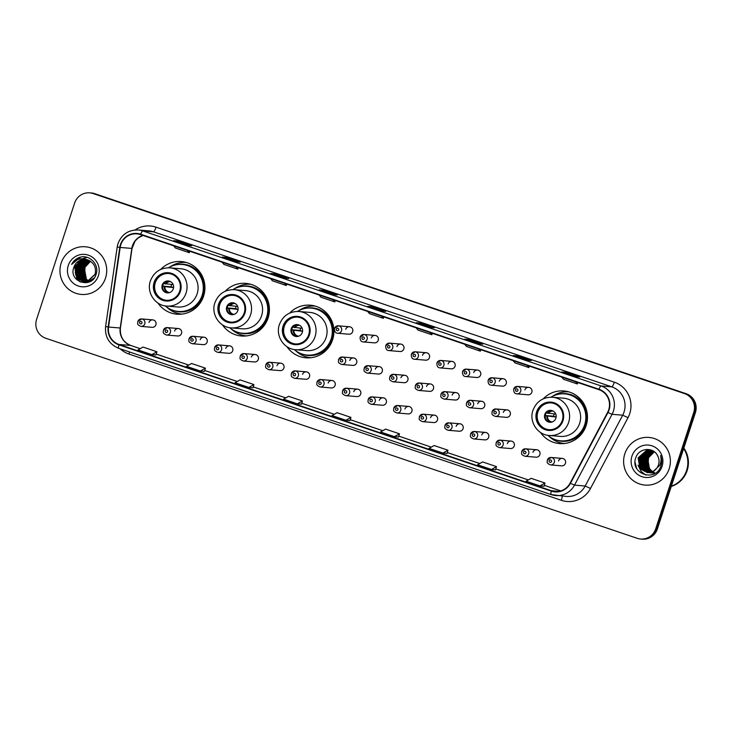 <?xml version="1.0" encoding="UTF-8"?>
<svg xmlns="http://www.w3.org/2000/svg" width="732" height="732" viewBox="0 0 732 732"><rect width="100%" height="100%" fill="white"/><g stroke="black" fill="none" stroke-linecap="round" stroke-linejoin="round"><path stroke-width="1.1" d="M540.445 432.392A26.407 25.821 -85.2 0 0 559.458 443.583A26.407 25.821 -85.2 0 0 586.149 425.548A26.407 25.821 -85.2 0 0 563.869 390.961A26.407 25.821 -85.2 0 0 543.263 398.821M561.618 443.08A26.407 25.821 -85.2 0 0 563.439 443.601M286.889 346.629A26.407 25.821 -85.2 0 0 305.903 357.811A26.407 25.821 -85.2 0 0 332.593 339.785A26.407 25.821 -85.2 0 0 310.313 305.189A26.407 25.821 -85.2 0 0 289.707 313.049M308.062 357.308A26.407 25.821 -85.2 0 0 309.883 357.829M222.391 324.816A26.407 25.821 -85.2 0 0 241.404 335.997A26.407 25.821 -85.2 0 0 268.095 317.972A26.407 25.821 -85.2 0 0 245.815 283.375A26.407 25.821 -85.2 0 0 225.209 291.235M243.564 335.494A26.407 25.821 -85.2 0 0 245.385 336.015M157.892 302.993A26.407 25.821 -85.2 0 0 176.906 314.184A26.407 25.821 -85.2 0 0 203.597 296.149A26.407 25.821 -85.2 0 0 181.316 261.553A26.407 25.821 -85.2 0 0 160.711 269.422M179.065 313.68A26.407 25.821 -85.2 0 0 180.886 314.202M163.446 330.15A3.733 3.651 94.8 0 1 167.225 327.597A3.733 3.651 94.8 0 1 170.382 332.493A3.733 3.651 94.8 0 1 166.603 335.046L177.739 335.979A3.733 3.651 -85.2 0 0 181.518 333.426A3.733 3.651 -85.2 0 0 178.361 328.531A3.733 3.651 -85.2 0 0 174.582 331.084M189.048 338.806A3.733 3.651 94.8 0 1 192.818 336.262A3.733 3.651 94.8 0 1 195.975 341.158A3.733 3.651 94.8 0 1 192.196 343.711L203.331 344.644A3.733 3.651 -85.2 0 0 207.11 342.091A3.733 3.651 -85.2 0 0 203.954 337.196A3.733 3.651 -85.2 0 0 200.175 339.74M214.641 347.471A3.733 3.651 94.8 0 1 218.42 344.918A3.733 3.651 94.8 0 1 221.567 349.814A3.733 3.651 94.8 0 1 217.797 352.367L228.924 353.3A3.733 3.651 -85.2 0 0 232.703 350.747A3.733 3.651 -85.2 0 0 229.555 345.852A3.733 3.651 -85.2 0 0 225.776 348.405M240.233 356.127A3.733 3.651 94.8 0 1 244.012 353.574A3.733 3.651 94.8 0 1 247.169 358.47A3.733 3.651 94.8 0 1 243.39 361.022L254.526 361.956A3.733 3.651 -85.2 0 0 258.305 359.403A3.733 3.651 -85.2 0 0 255.148 354.508A3.733 3.651 -85.2 0 0 251.369 357.06M265.835 364.783A3.733 3.651 94.8 0 1 269.605 362.23A3.733 3.651 94.8 0 1 272.762 367.125A3.733 3.651 94.8 0 1 268.983 369.678L280.118 370.612A3.733 3.651 -85.2 0 0 283.897 368.059A3.733 3.651 -85.2 0 0 280.74 363.163A3.733 3.651 -85.2 0 0 276.971 365.716M291.428 373.439A3.733 3.651 94.8 0 1 295.206 370.895A3.733 3.651 94.8 0 1 298.354 375.791A3.733 3.651 94.8 0 1 294.584 378.334L305.72 379.268A3.733 3.651 -85.2 0 0 309.49 376.724A3.733 3.651 -85.2 0 0 306.342 371.829A3.733 3.651 -85.2 0 0 302.563 374.372M317.02 382.104A3.733 3.651 94.8 0 1 320.799 379.551A3.733 3.651 94.8 0 1 323.956 384.446A3.733 3.651 94.8 0 1 320.177 386.999L331.312 387.933A3.733 3.651 -85.2 0 0 335.091 385.38A3.733 3.651 -85.2 0 0 331.935 380.484A3.733 3.651 -85.2 0 0 328.156 383.037M342.622 390.76A3.733 3.651 94.8 0 1 346.401 388.207A3.733 3.651 94.8 0 1 349.548 393.102A3.733 3.651 94.8 0 1 345.769 395.655L356.905 396.588A3.733 3.651 -85.2 0 0 360.684 394.036A3.733 3.651 -85.2 0 0 357.527 389.14A3.733 3.651 -85.2 0 0 353.757 391.693M368.214 399.416A3.733 3.651 94.8 0 1 371.993 396.863A3.733 3.651 94.8 0 1 375.15 401.758A3.733 3.651 94.8 0 1 371.371 404.311L382.507 405.244A3.733 3.651 -85.2 0 0 386.276 402.692A3.733 3.651 -85.2 0 0 383.129 397.796A3.733 3.651 -85.2 0 0 379.35 400.349M393.807 408.072A3.733 3.651 94.8 0 1 397.586 405.519A3.733 3.651 94.8 0 1 400.743 410.423A3.733 3.651 94.8 0 1 396.964 412.967L408.099 413.9A3.733 3.651 -85.2 0 0 411.878 411.357A3.733 3.651 -85.2 0 0 408.721 406.452A3.733 3.651 -85.2 0 0 404.942 409.005M419.409 416.737A3.733 3.651 94.8 0 1 423.188 414.184A3.733 3.651 94.8 0 1 426.335 419.079A3.733 3.651 94.8 0 1 422.556 421.632L433.692 422.565A3.733 3.651 -85.2 0 0 437.471 420.012A3.733 3.651 -85.2 0 0 434.323 415.117A3.733 3.651 -85.2 0 0 430.544 417.67M445.001 425.393A3.733 3.651 94.8 0 1 448.78 422.84A3.733 3.651 94.8 0 1 451.937 427.735A3.733 3.651 94.8 0 1 448.158 430.288L459.293 431.221A3.733 3.651 -85.2 0 0 463.072 428.668A3.733 3.651 -85.2 0 0 459.916 423.773A3.733 3.651 -85.2 0 0 456.137 426.326M470.603 434.049A3.733 3.651 94.8 0 1 474.373 431.496A3.733 3.651 94.8 0 1 477.529 436.391A3.733 3.651 94.8 0 1 473.75 438.944L484.886 439.877A3.733 3.651 -85.2 0 0 488.665 437.324A3.733 3.651 -85.2 0 0 485.508 432.429A3.733 3.651 -85.2 0 0 481.738 434.982M496.195 442.704A3.733 3.651 94.8 0 1 499.974 440.152A3.733 3.651 94.8 0 1 503.122 445.047A3.733 3.651 94.8 0 1 499.352 447.6L510.478 448.533A3.733 3.651 -85.2 0 0 514.257 445.98A3.733 3.651 -85.2 0 0 511.11 441.085A3.733 3.651 -85.2 0 0 507.331 443.638M521.788 451.36A3.733 3.651 94.8 0 1 525.567 448.817A3.733 3.651 94.8 0 1 528.724 453.712A3.733 3.651 94.8 0 1 524.945 456.256L536.08 457.189A3.733 3.651 -85.2 0 0 539.859 454.645A3.733 3.651 -85.2 0 0 536.702 449.75A3.733 3.651 -85.2 0 0 532.923 452.294M547.39 460.025A3.733 3.651 94.8 0 1 551.169 457.473A3.733 3.651 94.8 0 1 554.316 462.368A3.733 3.651 94.8 0 1 550.537 464.921L561.673 465.854A3.733 3.651 -85.2 0 0 565.452 463.301A3.733 3.651 -85.2 0 0 562.295 458.406A3.733 3.651 -85.2 0 0 558.525 460.959M137.854 321.494A3.733 3.651 94.8 0 1 141.633 318.942A3.733 3.651 94.8 0 1 144.78 323.837A3.733 3.651 94.8 0 1 141.001 326.39L152.137 327.323A3.733 3.651 -85.2 0 0 155.916 324.77A3.733 3.651 -85.2 0 0 152.768 319.875A3.733 3.651 -85.2 0 0 148.989 322.428M338.605 359.568A3.733 3.651 94.8 0 1 342.384 357.015A3.733 3.651 94.8 0 1 345.531 361.91A3.733 3.651 94.8 0 1 341.752 364.463L352.888 365.396A3.733 3.651 -85.2 0 0 356.667 362.843A3.733 3.651 -85.2 0 0 353.51 357.948A3.733 3.651 -85.2 0 0 349.74 360.501M364.197 368.223A3.733 3.651 94.8 0 1 367.976 365.671A3.733 3.651 94.8 0 1 371.124 370.566A3.733 3.651 94.8 0 1 367.354 373.119L378.49 374.052A3.733 3.651 -85.2 0 0 382.26 371.499A3.733 3.651 -85.2 0 0 379.112 366.604A3.733 3.651 -85.2 0 0 375.333 369.157M389.79 376.879A3.733 3.651 94.8 0 1 393.569 374.327A3.733 3.651 94.8 0 1 396.726 379.222A3.733 3.651 94.8 0 1 392.947 381.775L404.082 382.708A3.733 3.651 -85.2 0 0 407.861 380.155A3.733 3.651 -85.2 0 0 404.705 375.26A3.733 3.651 -85.2 0 0 400.926 377.813M415.392 385.535A3.733 3.651 94.8 0 1 419.171 382.992A3.733 3.651 94.8 0 1 422.318 387.887A3.733 3.651 94.8 0 1 418.539 390.43L429.675 391.364A3.733 3.651 -85.2 0 0 433.454 388.82A3.733 3.651 -85.2 0 0 430.306 383.925A3.733 3.651 -85.2 0 0 426.527 386.469M440.984 394.2A3.733 3.651 94.8 0 1 444.763 391.647A3.733 3.651 94.8 0 1 447.92 396.543A3.733 3.651 94.8 0 1 444.141 399.096L455.277 400.029A3.733 3.651 -85.2 0 0 459.046 397.476A3.733 3.651 -85.2 0 0 455.899 392.581A3.733 3.651 -85.2 0 0 452.12 395.134M466.586 402.856A3.733 3.651 94.8 0 1 470.356 400.303A3.733 3.651 94.8 0 1 473.513 405.199A3.733 3.651 94.8 0 1 469.734 407.751L480.869 408.685A3.733 3.651 -85.2 0 0 484.648 406.132A3.733 3.651 -85.2 0 0 481.491 401.237A3.733 3.651 -85.2 0 0 477.712 403.79M492.178 411.512A3.733 3.651 94.8 0 1 495.957 408.959A3.733 3.651 94.8 0 1 499.105 413.855A3.733 3.651 94.8 0 1 495.326 416.407L506.462 417.341A3.733 3.651 -85.2 0 0 510.241 414.788A3.733 3.651 -85.2 0 0 507.093 409.893A3.733 3.651 -85.2 0 0 503.314 412.445M334.588 328.375A3.733 3.651 94.8 0 1 338.358 325.822A3.733 3.651 94.8 0 1 341.515 330.718A3.733 3.651 94.8 0 1 337.736 333.27L348.871 334.204A3.733 3.651 -85.2 0 0 352.65 331.651A3.733 3.651 -85.2 0 0 349.493 326.756A3.733 3.651 -85.2 0 0 345.724 329.308M360.181 337.031A3.733 3.651 94.8 0 1 363.96 334.478A3.733 3.651 94.8 0 1 367.107 339.373A3.733 3.651 94.8 0 1 363.337 341.926L374.473 342.86A3.733 3.651 -85.2 0 0 378.243 340.307A3.733 3.651 -85.2 0 0 375.095 335.412A3.733 3.651 -85.2 0 0 371.316 337.964M385.773 345.687A3.733 3.651 94.8 0 1 389.552 343.134A3.733 3.651 94.8 0 1 392.709 348.029A3.733 3.651 94.8 0 1 388.93 350.582L400.065 351.516A3.733 3.651 -85.2 0 0 403.844 348.963A3.733 3.651 -85.2 0 0 400.688 344.067A3.733 3.651 -85.2 0 0 396.909 346.62M411.375 354.343A3.733 3.651 94.8 0 1 415.154 351.799A3.733 3.651 94.8 0 1 418.301 356.694A3.733 3.651 94.8 0 1 414.522 359.238L425.658 360.171A3.733 3.651 -85.2 0 0 429.437 357.628A3.733 3.651 -85.2 0 0 426.28 352.733A3.733 3.651 -85.2 0 0 422.51 355.276M436.967 363.008A3.733 3.651 94.8 0 1 440.746 360.455A3.733 3.651 94.8 0 1 443.894 365.35A3.733 3.651 94.8 0 1 440.124 367.903L451.26 368.837A3.733 3.651 -85.2 0 0 455.03 366.284A3.733 3.651 -85.2 0 0 451.882 361.388A3.733 3.651 -85.2 0 0 448.103 363.941M462.56 371.664A3.733 3.651 94.8 0 1 466.339 369.111A3.733 3.651 94.8 0 1 469.496 374.006A3.733 3.651 94.8 0 1 465.717 376.559L476.852 377.492A3.733 3.651 -85.2 0 0 480.631 374.94A3.733 3.651 -85.2 0 0 477.474 370.044A3.733 3.651 -85.2 0 0 473.696 372.597M488.162 380.32A3.733 3.651 94.8 0 1 491.941 377.767A3.733 3.651 94.8 0 1 495.088 382.662A3.733 3.651 94.8 0 1 491.309 385.215L502.445 386.148A3.733 3.651 -85.2 0 0 506.224 383.595A3.733 3.651 -85.2 0 0 503.076 378.7A3.733 3.651 -85.2 0 0 499.297 381.253M513.754 388.976A3.733 3.651 94.8 0 1 517.533 386.423A3.733 3.651 94.8 0 1 520.69 391.327A3.733 3.651 94.8 0 1 516.911 393.871L528.047 394.804A3.733 3.651 -85.2 0 0 531.825 392.26A3.733 3.651 -85.2 0 0 528.669 387.356A3.733 3.651 -85.2 0 0 524.89 389.909M185.251 262.202A26.407 25.821 -85.2 0 0 183.366 262.413M249.749 284.016A26.407 25.821 -85.2 0 0 247.864 284.226M314.248 305.83A26.407 25.821 -85.2 0 0 312.363 306.049M567.803 391.602A26.407 25.821 -85.2 0 0 565.918 391.812M640.601 539.017L642.266 539.155A14.942 14.613 -85.2 0 0 657.373 528.952L695.4 412.601A14.942 14.613 -85.2 0 0 686.177 393.725L94.794 193.687A14.942 14.613 -85.2 0 0 91.399 192.983L90.567 192.909A14.942 14.613 -85.2 0 1 93.961 193.614A14.942 14.613 -85.2 0 0 90.567 192.909L89.734 192.845A14.942 14.613 -85.2 0 0 74.627 203.048L36.6 319.399A14.942 14.613 -85.2 0 0 45.823 338.276L637.206 538.313A14.942 14.613 -85.2 0 0 655.707 528.815L693.735 412.464A14.942 14.613 -85.2 0 0 684.512 393.587L93.129 193.55A14.942 14.613 -85.2 0 0 89.734 192.845M684.512 393.587L93.961 193.614L685.344 393.66A14.942 14.613 -85.2 0 1 694.567 412.537A14.942 14.613 -85.2 0 0 685.344 393.66L686.177 393.725M655.707 528.815L656.54 528.879L694.567 412.537L656.54 528.879A14.942 14.613 -85.2 0 1 641.433 539.091A14.942 14.613 -85.2 0 0 656.54 528.879L657.373 528.952M61.159 263.099A23.909 23.378 -85.2 0 0 81.334 294.429A23.909 23.378 -85.2 0 0 105.509 278.096A23.909 23.378 -85.2 0 0 85.333 246.766A23.909 23.378 -85.2 0 0 61.159 263.099A23.909 23.378 -85.2 0 0 81.334 294.429A23.909 23.378 -85.2 0 0 105.509 278.096A23.909 23.378 -85.2 0 0 85.333 246.766A23.909 23.378 -85.2 0 0 61.159 263.099M624.826 453.758A23.909 23.378 -85.2 0 0 645.002 485.087A23.909 23.378 -85.2 0 0 669.176 468.764A23.909 23.378 -85.2 0 0 649 437.434A23.909 23.378 -85.2 0 0 624.826 453.758A23.909 23.378 -85.2 0 0 645.002 485.087A23.909 23.378 -85.2 0 0 669.176 468.764A23.909 23.378 -85.2 0 0 649 437.434A23.909 23.378 -85.2 0 0 624.826 453.758M120.817 244.753A15.939 15.592 94.8 0 1 140.544 234.615L598.868 389.644A15.939 15.592 94.8 0 1 607.624 412.336L570.091 483.157A15.939 15.592 94.8 0 1 551.443 490.733L119.023 344.47A15.939 15.592 94.8 0 1 108.556 327.039L120.176 247.453A15.939 15.592 94.8 0 1 120.817 244.753M120.441 244.625A16.342 15.976 -85.2 0 0 119.792 247.398L108.171 326.975A16.342 15.976 -85.2 0 0 118.904 344.845L551.324 491.117A16.342 15.976 -85.2 0 0 570.438 483.34L607.963 412.528A16.342 15.976 -85.2 0 0 598.996 389.268L140.672 234.24A16.342 15.976 -85.2 0 0 120.441 244.625M575.663 376.641L579.826 376.989L565.964 372.304L561.801 371.957L575.663 376.641L561.837 371.966A3.989 0.814 108.7 0 0 561.801 371.957M565.653 373.256L565.964 372.304M527.15 360.236L531.313 360.583L517.451 355.898L513.288 355.542L527.15 360.236M517.14 356.841L517.451 355.898M478.637 343.82L482.8 344.177L468.938 339.483L464.774 339.136L478.637 343.82L464.811 339.145A3.989 0.814 108.7 0 0 464.774 339.136M468.626 340.435L468.938 339.483M430.123 327.414L434.286 327.762L420.424 323.077L416.261 322.73L430.123 327.414L416.307 322.739A3.989 0.814 108.7 0 0 416.261 322.73M420.113 324.02L420.424 323.077M187.566 245.366L191.729 245.714L177.867 241.029L173.704 240.682L187.566 245.366L173.74 240.691A3.989 0.814 108.7 0 0 173.74 240.691A3.989 0.814 108.7 0 0 173.704 240.682M177.556 241.972L177.867 241.029M236.079 261.772L240.233 262.129L226.38 257.435L222.217 257.088L236.079 261.772M226.069 258.387L226.38 257.435M284.583 278.187L288.747 278.535L274.884 273.85L270.73 273.493A3.989 0.814 108.7 0 0 270.73 273.493L284.583 278.187M270.803 273.521A3.989 0.814 108.7 0 0 270.767 273.503L284.611 278.187M274.582 274.793L274.884 273.85M333.097 294.593L337.26 294.941L323.398 290.256L319.234 289.909L333.097 294.593L319.28 289.918A3.989 0.814 108.7 0 0 319.234 289.909M323.087 291.208L323.398 290.256M381.61 311.008L385.773 311.356L371.911 306.662L367.748 306.315L381.61 311.008M371.6 307.614L371.911 306.662M447.966 450.207L447.087 453.428L442.924 453.081L447.966 450.207L434.113 445.523L429.062 448.387L442.924 453.081M491.437 469.487L496.479 466.623L482.617 461.929L477.575 464.802L491.437 469.487L495.564 469.825M539.951 485.892L544.068 486.24L544.992 483.029L531.13 478.344L526.088 481.208L539.951 485.892L544.992 483.029M297.393 403.844L301.511 404.192L302.435 400.98L288.573 396.296L283.531 399.16L297.393 403.844L302.435 400.98M248.88 387.438L252.998 387.786L253.922 384.575L240.059 379.881L235.018 382.754L248.88 387.438L253.922 384.575M200.367 371.033L204.484 371.371L205.408 368.159L191.546 363.475L186.504 366.339L200.367 371.033L205.408 368.159M151.853 354.617L155.971 354.965L156.895 351.753L143.033 347.06L137.991 349.933L151.853 354.617L156.895 351.753M394.411 436.665L398.537 437.013L399.462 433.802L385.599 429.108L380.558 431.981L394.411 436.665L399.462 433.802M345.897 420.26L350.948 417.386L337.086 412.702L332.044 415.566L345.897 420.26L350.024 420.598M367.62 311.42L369.468 313.635L383.321 318.329L383.843 316.91M381.482 316.114L383.321 318.329M319.106 295.014L320.955 297.229L334.808 301.913L335.329 300.504M332.969 299.699L334.808 301.913M270.593 278.608L272.441 280.823L286.303 285.507L286.816 284.089M284.455 283.293L286.303 285.507M222.08 262.193L223.928 264.408L237.79 269.102L238.303 267.683M235.942 266.887L237.79 269.102M173.566 245.787L175.415 248.002L189.277 252.686L189.798 251.277M187.429 250.472L189.277 252.686M416.133 327.835L417.972 330.05L431.834 334.734L432.356 333.325M429.986 332.52L431.834 334.734M464.646 344.241L466.485 346.456L480.348 351.15L480.869 349.731M478.499 348.935L480.348 351.15M513.15 360.656L514.999 362.871L528.861 367.555L529.382 366.137M527.013 365.341L528.861 367.555M561.664 377.062L563.512 379.277L577.374 383.961L577.896 382.552M575.526 381.747L577.374 383.961M350.948 417.386L350.024 420.607M496.479 466.623L495.555 469.834M88.691 281.234L86.102 279.011L84.079 268.003L90.375 261.196M88.828 281.18L86.358 279.038L84.336 268.022L90.494 261.278M88.151 281.436L85.058 278.929L83.036 267.912L89.871 260.894M88.288 281.381L85.324 278.947L83.302 267.939L89.999 260.967M87.611 281.6L84.015 278.837L81.993 267.83L89.377 260.619M87.749 281.555L84.281 278.865L82.259 267.848L89.496 260.683M87.081 281.728L82.981 278.755L80.959 267.738L88.865 260.382M87.209 281.701L83.238 278.773L81.215 267.766L88.993 260.436M86.55 281.838L81.938 278.663L79.916 267.656L88.362 260.171M86.678 281.811L82.194 278.691L80.172 267.674L88.49 260.217M86.01 281.912L80.895 278.581L78.873 267.564L87.849 259.988M86.147 281.893L81.16 278.599L79.138 267.592L87.977 260.034M85.488 281.966L79.852 278.489L77.83 267.482L86.257 259.997L87.346 259.833M87.3 282.232L86.779 282.177M85.617 281.948L80.117 278.517L78.095 267.5L86.513 260.025L87.474 259.869M89.405 281.847L85.607 282.085M85.479 282.067L79.074 278.425L77.052 267.418L85.479 259.933L86.962 259.732M84.958 281.985L78.818 278.407L76.796 267.39L85.214 259.915L86.834 259.704M86.257 282.149L85.736 282.085M94.181 277.995L88.05 281.838L84.958 282.04L78.031 278.343L76.009 267.326L84.436 259.851L86.449 259.622M84.436 281.976L77.775 278.316L75.753 267.308L84.171 259.823L86.321 259.595M91.82 280.402L88.307 281.857L84.692 282.003M87.867 259.997A11.264 11.007 -85.2 0 0 73.932 267.153C67.957 281.756 91.756 289.451 95.956 274.683C100.028 264.728 89.139 253.702 79.294 257.49C75.854 258.789 73.291 261.104 71.608 264.435C75.982 258.899 81.398 257.426 87.867 259.997C94.089 262.779 96.496 267.528 95.078 274.244L87.007 281.747L83.915 281.948L76.732 278.233L74.71 267.217L83.137 259.741L85.809 259.512M95.343 274.262L87.264 281.774L83.915 281.948M84.043 281.957L76.997 278.252L74.975 267.244L83.393 259.759L85.937 259.531M73.932 267.153L82.35 259.677L85.424 259.476M83.457 271.59L83.96 267.729M68.268 265.506A16.241 15.884 -85.2 0 0 78.297 286.02A16.241 15.884 -85.2 0 0 98.399 275.699A16.241 15.884 -85.2 0 0 88.38 255.175A16.241 15.884 -85.2 0 0 68.268 265.506M71.608 264.435L80.547 257.152M80.374 282.076L77.802 279.313M77.382 278.682L75.634 274.418M76.366 265.844L78.873 261.827M79.422 261.242L80.584 260.199M82.936 258.671L86.962 257.325M80.136 281.976L77.464 279.011M77.016 278.27L75.195 272.249M75.552 267.949L78.434 262.175M79.029 261.498L80.3 260.317M82.798 258.661L86.888 257.307M154.772 282.653A13.45 13.149 -85.2 0 0 166.127 300.276A13.45 13.149 -85.2 0 0 179.724 291.089A13.45 13.149 -85.2 0 0 168.378 273.466A13.45 13.149 -85.2 0 0 154.772 282.653M168.635 273.493A13.45 13.149 -85.2 0 0 155.294 282.698A13.45 13.149 -85.2 0 0 166.384 300.294M165.249 305.894A23.561 23.04 -85.2 0 0 178.288 311.448L178.809 311.493A23.561 23.04 -85.2 0 0 202.636 295.399A23.561 23.04 -85.2 0 0 182.744 264.527L182.231 264.481A23.561 23.04 -85.2 0 0 168.442 267.784M178.288 311.448A23.561 23.04 -85.2 0 0 202.114 295.353A23.561 23.04 -85.2 0 0 182.231 264.481M197.109 293.898A19.178 18.758 -85.2 0 0 180.923 268.772L169.897 267.848A19.178 18.758 94.8 0 1 186.084 292.974A19.178 18.758 94.8 0 1 166.686 306.077L177.72 307.001A19.178 18.758 -85.2 0 0 197.109 293.898M162.23 285.041A5.975 5.847 -85.2 0 0 167.271 292.873A5.975 5.847 -85.2 0 0 173.319 288.792A5.975 5.847 -85.2 0 0 168.269 280.96A5.975 5.847 -85.2 0 0 162.23 285.041M168.635 281.006A5.975 5.847 -85.2 0 0 162.952 285.105A5.975 5.847 -85.2 0 0 167.637 292.892M181.929 314.101A25.904 25.327 94.8 0 1 166.649 307.028M170.016 266.896A25.904 25.327 94.8 0 1 186.257 262.468M173.457 288.28A5.481 5.362 94.8 0 1 173.603 286.523M171.718 284.547A7.97 7.796 -85.2 0 0 171.078 286.807L173.447 287.603L162.449 286.322M163.373 283.485L173.2 284.666M162.724 286.102L171.078 286.807M219.271 304.466A13.45 13.149 -85.2 0 0 230.626 322.098A13.45 13.149 -85.2 0 0 244.223 312.912A13.45 13.149 -85.2 0 0 232.877 295.289A13.45 13.149 -85.2 0 0 219.271 304.466M233.133 295.307A13.45 13.149 -85.2 0 0 219.792 304.512A13.45 13.149 -85.2 0 0 230.882 322.117M229.747 327.716A23.561 23.04 -85.2 0 0 242.786 333.261L243.308 333.307A23.561 23.04 -85.2 0 0 267.134 317.212A23.561 23.04 -85.2 0 0 247.242 286.34L246.721 286.294A23.561 23.04 -85.2 0 0 232.941 289.598M242.786 333.261A23.561 23.04 -85.2 0 0 266.613 317.176A23.561 23.04 -85.2 0 0 246.721 286.294M261.608 315.721A19.178 18.758 -85.2 0 0 245.421 290.586L234.396 289.662A19.178 18.758 94.8 0 1 250.573 314.797A19.178 18.758 94.8 0 1 231.184 327.89L242.219 328.814A19.178 18.758 -85.2 0 0 261.608 315.721M226.728 306.854A5.975 5.847 -85.2 0 0 231.77 314.687A5.975 5.847 -85.2 0 0 237.818 310.606A5.975 5.847 -85.2 0 0 232.767 302.774A5.975 5.847 -85.2 0 0 226.728 306.854M233.133 302.819A5.975 5.847 -85.2 0 0 227.451 306.918A5.975 5.847 -85.2 0 0 232.136 314.714M246.428 335.915A25.904 25.327 94.8 0 1 231.147 328.842M234.515 288.719A25.904 25.327 94.8 0 1 250.756 284.291M237.955 310.094A5.481 5.362 94.8 0 1 238.101 308.337M236.216 306.36A7.97 7.796 -85.2 0 0 235.576 308.62L237.946 309.426L226.947 308.135M227.872 305.299L237.699 306.488M227.213 307.925L235.576 308.62M283.769 326.289A13.45 13.149 -85.2 0 0 295.124 343.912A13.45 13.149 -85.2 0 0 308.721 334.725A13.45 13.149 -85.2 0 0 297.366 317.102A13.45 13.149 -85.2 0 0 283.769 326.289M297.631 317.13A13.45 13.149 -85.2 0 0 284.291 326.335A13.45 13.149 -85.2 0 0 295.38 343.93M294.246 349.53A23.561 23.04 -85.2 0 0 307.284 355.075L307.806 355.121A23.561 23.04 -85.2 0 0 331.633 339.035A23.561 23.04 -85.2 0 0 311.74 308.163L311.219 308.117A23.561 23.04 -85.2 0 0 297.439 311.42M307.284 355.075A23.561 23.04 -85.2 0 0 331.111 338.989A23.561 23.04 -85.2 0 0 311.219 308.117M326.106 337.534A19.178 18.758 -85.2 0 0 309.92 312.408L298.894 311.484A19.178 18.758 94.8 0 1 315.071 336.61A19.178 18.758 94.8 0 1 295.682 349.704L306.717 350.628A19.178 18.758 -85.2 0 0 326.106 337.534M291.226 328.677A5.975 5.847 -85.2 0 0 296.268 336.51A5.975 5.847 -85.2 0 0 302.307 332.429A5.975 5.847 -85.2 0 0 297.265 324.596A5.975 5.847 -85.2 0 0 291.226 328.677M297.631 324.633A5.975 5.847 -85.2 0 0 291.949 328.732A5.975 5.847 -85.2 0 0 296.634 336.528M310.926 357.738A25.904 25.327 94.8 0 1 295.646 350.665M299.013 310.533A25.904 25.327 94.8 0 1 315.245 306.104M302.453 331.916A5.481 5.362 94.8 0 1 302.6 330.15M300.715 328.183A7.97 7.796 -85.2 0 0 300.074 330.434L302.444 331.239L291.446 329.958M292.37 327.113L302.197 328.302M291.711 329.739L300.074 330.434M537.325 412.052A13.45 13.149 -85.2 0 0 548.68 429.675A13.45 13.149 -85.2 0 0 562.277 420.497A13.45 13.149 -85.2 0 0 550.931 402.875A13.45 13.149 -85.2 0 0 537.325 412.052M551.187 402.893A13.45 13.149 -85.2 0 0 537.846 412.098A13.45 13.149 -85.2 0 0 548.936 429.693M547.801 435.293A23.561 23.04 -85.2 0 0 560.84 440.847L561.362 440.893A23.561 23.04 -85.2 0 0 585.188 424.798A23.561 23.04 -85.2 0 0 565.296 393.926L564.784 393.88A23.561 23.04 -85.2 0 0 550.995 397.183M560.84 440.847A23.561 23.04 -85.2 0 0 584.667 424.752A23.561 23.04 -85.2 0 0 564.784 393.88M579.662 423.306A19.178 18.758 -85.2 0 0 563.475 398.171L552.45 397.247A19.178 18.758 94.8 0 1 568.636 422.382A19.178 18.758 94.8 0 1 549.238 435.476L560.273 436.4A19.178 18.758 -85.2 0 0 579.662 423.306M544.782 414.44A5.975 5.847 -85.2 0 0 549.823 422.273A5.975 5.847 -85.2 0 0 555.872 418.192A5.975 5.847 -85.2 0 0 550.821 410.359A5.975 5.847 -85.2 0 0 544.782 414.44M551.187 410.405A5.975 5.847 -85.2 0 0 545.505 414.504A5.975 5.847 -85.2 0 0 550.189 422.291M564.482 443.5A25.904 25.327 94.8 0 1 549.201 436.428M552.568 396.296A25.904 25.327 94.8 0 1 568.81 391.867M556.009 417.679A5.481 5.362 94.8 0 1 556.155 415.922M554.27 413.946A7.97 7.796 -85.2 0 0 553.63 416.206L556 417.011L545.001 415.721M545.926 412.885L555.753 414.074M545.276 415.502L553.63 416.206M671.345 486.185A24.906 24.357 -85.2 0 0 686.598 470.456A24.906 24.357 -85.2 0 0 683.642 448.57M671.336 486.24A24.906 24.357 -85.2 0 0 686.698 470.466A24.906 24.357 -85.2 0 0 683.679 448.478M671.262 486.46A24.906 24.357 -85.2 0 0 687.165 470.502A24.906 24.357 -85.2 0 0 683.816 448.039M651.947 471.884L649.339 469.642L647.363 458.635L654.143 451.644M652.121 471.811L649.668 469.669L647.692 458.662L654.28 451.754M654.5 473.174L654.005 473.082M653.85 473.055L653.356 472.936M653.191 472.89L652.706 472.735M652.551 472.68L652.066 472.497M651.901 472.424L651.425 472.204M651.26 472.122L648.012 469.532L646.036 458.525L653.603 451.278M651.434 472.067L648.342 469.56L646.365 458.552L653.74 451.36M653.841 473.137L653.347 473.082M653.182 473.064L652.688 472.973M652.523 472.945L652.038 472.826M651.873 472.781L651.389 472.625M651.224 472.57L650.739 472.387M650.583 472.314L646.695 469.422L644.718 458.415L653.036 450.967M654.005 473.147L653.511 473.092M653.347 473.064L652.853 472.973M652.688 472.936L652.203 472.808M652.038 472.762L651.553 472.598M651.398 472.543L650.913 472.341M650.748 472.277L647.024 469.45L645.048 458.442L653.2 451.04M652.514 473.028L651.535 472.854M651.855 472.945L651.37 472.863M651.206 472.826L650.711 472.716M650.547 472.671L650.062 472.515M649.906 472.46L645.368 469.313L643.391 458.305L652.386 450.729M652.679 473.037L652.185 472.973M651.37 472.817L650.885 472.698M650.721 472.643L650.236 472.488M650.071 472.433L645.697 469.34L643.721 458.333L652.551 450.784M651.196 472.918L650.702 472.863M650.538 472.835L650.043 472.753M649.879 472.716L649.394 472.598M649.229 472.561L644.05 469.203L642.074 458.195L650.538 450.72L651.736 450.537M651.361 472.927L650.867 472.863M650.702 472.845L650.208 472.744M650.043 472.707L649.558 472.588M649.394 472.533L644.38 469.23L642.403 458.223L650.876 450.747L651.901 450.583M648.561 472.607L642.723 469.084L640.747 458.076L649.22 450.61L651.087 450.381M648.726 472.598L643.062 469.111L641.086 458.104L649.549 450.638L651.251 450.418M647.893 472.616L641.406 468.974L639.429 457.967L647.902 450.491L650.428 450.272M648.058 472.616L641.735 469.002L639.759 457.994L648.232 450.528L650.592 450.29M653.795 470.923A11.264 11.007 -85.2 0 0 657.519 455.588C653.255 446.529 638.963 448.011 635.943 457.335C629.227 473.43 655.094 482.69 660.657 466.687L660.941 465.9C662.048 462.377 661.92 458.909 660.548 455.505C661.435 458.955 661.152 462.24 659.688 465.378L653.795 470.923L650.309 472.378L647.234 472.579L640.088 468.864L638.112 457.857L646.576 450.381L649.769 450.189L653.292 451.077M654.801 470.475L650.638 472.405L647.234 472.579M647.399 472.598L640.418 468.892L638.441 457.884L646.905 450.409L649.934 450.207M652.331 471.344A11.264 11.007 -85.2 0 0 652.642 471.573L652.331 471.344C648.113 468.096 646.612 463.813 647.847 458.488M652.807 471.683A11.264 11.007 -85.2 0 0 653.283 471.984M653.447 472.076A11.264 11.007 -85.2 0 0 653.923 472.341M654.088 472.424A11.264 11.007 -85.2 0 0 654.573 472.643M631.936 456.164A16.241 15.884 -85.2 0 0 641.955 476.688A16.241 15.884 -85.2 0 0 662.067 466.357A16.241 15.884 -85.2 0 0 652.038 445.843A16.241 15.884 -85.2 0 0 631.936 456.164M636.648 468.48L635.037 462.258M645.862 475.059L641.131 471.445L638.011 465.131M644.05 456.777L646.548 452.651M643.199 458.927L646.072 453.007M94.794 193.687L93.129 193.55M695.4 412.601L693.735 412.464M142.941 235.43A15.939 15.592 -85.2 0 0 131.833 248.432L120.213 328.009A15.939 15.592 -85.2 0 0 130.68 345.44L140.215 348.67L130.772 345.458A8.967 1.83 -71.3 0 1 130.854 345.504M135.027 229.976A24.906 24.357 94.8 0 1 156.026 227.167L614.349 382.195A4.978 1.016 -71.3 0 1 611.76 386.844L153.436 231.806A19.929 19.48 -85.2 0 0 148.916 230.873L138.266 229.976A19.929 19.48 94.8 0 1 142.786 230.919A4.978 1.016 108.7 0 0 140.672 234.24M614.349 382.195A24.906 24.357 94.8 0 1 629.721 413.662A24.906 24.357 94.8 0 1 628.029 417.652L590.495 488.464A24.906 24.357 94.8 0 1 561.362 500.313L128.942 354.041A24.906 24.357 94.8 0 1 120.213 348.825M624.057 412.006A19.929 19.48 -85.2 0 0 611.76 386.844L601.109 385.947A19.929 19.48 94.8 0 1 612.053 414.303L574.519 485.124A19.929 19.48 94.8 0 1 551.205 494.603A4.978 1.016 108.7 0 1 551.159 494.594L566.385 496.433A19.929 19.48 -85.2 0 0 585.17 486.021L622.703 415.2A19.929 19.48 -85.2 0 0 624.057 412.006M138.266 229.976C128.439 229.793 121.686 234.332 117.998 243.6L117.212 246.958L119.792 247.398M551.114 494.567L118.785 348.331A4.978 1.016 -71.3 0 1 118.74 348.322A4.978 1.016 -71.3 0 1 118.904 344.845M551.324 491.117A4.978 1.016 108.7 0 0 551.159 494.594L118.74 348.322C109.178 344.296 104.795 337.031 105.591 326.545L108.171 326.975M570.438 483.34L574.519 485.124L585.17 486.021L590.495 488.464M607.963 412.528L612.053 414.303L622.703 415.2L628.029 417.652M598.996 389.268A4.978 1.016 -71.3 0 1 601.109 385.947L142.786 230.919L153.436 231.806A4.978 1.016 -71.3 0 0 156.026 227.167M129.509 351.964A4.978 1.016 -71.3 0 1 128.942 354.041M562.167 496.086A4.978 1.016 -71.3 0 1 561.362 500.313M551.443 490.733L558.745 491.346M120.176 247.453L132.035 248.432L120.414 328.018L108.556 327.039M119.023 344.47L130.68 345.44A8.967 1.83 -71.3 0 1 130.772 345.458C123.287 342.356 119.828 336.546 120.414 328.018M156.227 354.087L188.728 365.076L156.227 354.078M237.25 381.482L204.74 370.483L237.241 381.491M253.254 386.908L285.755 397.897L253.254 386.889M301.767 403.314L334.259 414.303M382.79 430.709L350.28 419.711L382.772 430.718M398.784 436.135L431.285 447.124L398.794 436.126M447.298 452.541L479.799 463.539M528.321 479.936L495.811 468.938L528.312 479.945M544.324 485.362L560.703 490.898L544.324 485.353M84.866 266.732A16.241 15.884 -85.2 0 0 84.821 266.887A16.241 15.884 -85.2 0 0 84.39 275.635M180.42 291.327A14.201 13.881 -85.2 0 0 171.654 273.393A14.201 13.881 -85.2 0 0 154.086 282.415A14.201 13.881 -85.2 0 0 162.843 300.349A14.201 13.881 -85.2 0 0 180.42 291.327M172.011 309.993A23.891 23.36 -85.2 0 0 203.45 295.6A23.891 23.36 -85.2 0 0 198.528 271.847A23.891 23.36 -85.2 0 0 175.79 264.865M165.194 283.925A5.783 5.655 94.8 0 1 169.833 281.317M165.844 284.053A5.481 5.362 94.8 0 1 170.565 281.655M168.872 292.782A5.783 5.655 94.8 0 1 164.27 286.761M169.65 292.571A5.481 5.362 94.8 0 1 164.92 286.889M244.918 313.14A14.201 13.881 -85.2 0 0 236.152 295.206A14.201 13.881 -85.2 0 0 218.584 304.238A14.201 13.881 -85.2 0 0 227.341 322.172A14.201 13.881 -85.2 0 0 244.918 313.14M236.509 331.816A23.891 23.36 -85.2 0 0 267.949 317.413A23.891 23.36 -85.2 0 0 263.026 293.66A23.891 23.36 -85.2 0 0 240.288 286.688M229.692 305.738A5.783 5.655 94.8 0 1 234.332 303.13M230.342 305.866A5.481 5.362 94.8 0 1 235.063 303.469M233.371 314.595A5.783 5.655 94.8 0 1 228.768 308.584M234.149 314.385A5.481 5.362 94.8 0 1 229.409 308.712M309.416 334.963A14.201 13.881 -85.2 0 0 300.651 317.029A14.201 13.881 -85.2 0 0 283.083 326.051A14.201 13.881 -85.2 0 0 291.839 343.985A14.201 13.881 -85.2 0 0 309.416 334.963M301.008 353.629A23.891 23.36 -85.2 0 0 332.447 339.236A23.891 23.36 -85.2 0 0 327.524 315.483A23.891 23.36 -85.2 0 0 304.787 308.501M294.191 327.561A5.783 5.655 94.8 0 1 298.83 324.953M294.84 327.689A5.481 5.362 94.8 0 1 299.562 325.292M297.869 336.418A5.783 5.655 94.8 0 1 293.267 330.397M298.647 336.208A5.481 5.362 94.8 0 1 293.907 330.525M562.972 420.726A14.201 13.881 -85.2 0 0 554.206 402.792A14.201 13.881 -85.2 0 0 536.638 411.823A14.201 13.881 -85.2 0 0 545.395 429.757A14.201 13.881 -85.2 0 0 562.972 420.726M554.563 439.392A23.891 23.36 -85.2 0 0 586.003 424.999A23.891 23.36 -85.2 0 0 581.08 401.246A23.891 23.36 -85.2 0 0 558.342 394.264M547.746 413.324A5.783 5.655 94.8 0 1 552.386 410.716M548.396 413.452A5.481 5.362 94.8 0 1 553.118 411.055M551.425 422.181A5.783 5.655 94.8 0 1 546.822 416.16M552.202 421.971A5.481 5.362 94.8 0 1 547.472 416.288M649.192 455.752A16.241 15.884 -85.2 0 0 647.82 465.012M336.372 329.107A1.244 1.217 -85.2 0 0 337.141 330.681A1.244 1.217 -85.2 0 0 338.687 329.894A1.244 1.217 -85.2 0 0 337.919 328.32A1.244 1.217 -85.2 0 0 336.372 329.107M361.974 337.772A1.244 1.217 -85.2 0 0 362.743 339.346A1.244 1.217 -85.2 0 0 364.28 338.55A1.244 1.217 -85.2 0 0 363.511 336.976A1.244 1.217 -85.2 0 0 361.974 337.772M387.567 346.428A1.244 1.217 -85.2 0 0 388.335 348.002A1.244 1.217 -85.2 0 0 389.872 347.206A1.244 1.217 -85.2 0 0 389.104 345.632A1.244 1.217 -85.2 0 0 387.567 346.428M413.159 355.084A1.244 1.217 -85.2 0 0 413.928 356.658A1.244 1.217 -85.2 0 0 415.474 355.862A1.244 1.217 -85.2 0 0 414.705 354.297A1.244 1.217 -85.2 0 0 413.159 355.084M438.761 363.74A1.244 1.217 -85.2 0 0 439.529 365.314A1.244 1.217 -85.2 0 0 441.067 364.527A1.244 1.217 -85.2 0 0 440.298 362.953A1.244 1.217 -85.2 0 0 438.761 363.74M464.353 372.396A1.244 1.217 -85.2 0 0 465.122 373.97A1.244 1.217 -85.2 0 0 466.668 373.183A1.244 1.217 -85.2 0 0 465.9 371.609A1.244 1.217 -85.2 0 0 464.353 372.396M489.946 381.061A1.244 1.217 -85.2 0 0 490.714 382.635A1.244 1.217 -85.2 0 0 492.261 381.839A1.244 1.217 -85.2 0 0 491.492 380.265A1.244 1.217 -85.2 0 0 489.946 381.061M515.548 389.717A1.244 1.217 -85.2 0 0 516.316 391.291A1.244 1.217 -85.2 0 0 517.853 390.495A1.244 1.217 -85.2 0 0 517.085 388.921A1.244 1.217 -85.2 0 0 515.548 389.717M342.704 361.086A1.244 1.217 -85.2 0 0 341.935 359.513A1.244 1.217 -85.2 0 0 340.389 360.3A1.244 1.217 -85.2 0 0 341.158 361.873A1.244 1.217 -85.2 0 0 342.704 361.086M368.297 369.742A1.244 1.217 -85.2 0 0 367.528 368.169A1.244 1.217 -85.2 0 0 365.991 368.965A1.244 1.217 -85.2 0 0 366.759 370.538A1.244 1.217 -85.2 0 0 368.297 369.742M393.889 378.398A1.244 1.217 -85.2 0 0 393.121 376.824A1.244 1.217 -85.2 0 0 391.583 377.62A1.244 1.217 -85.2 0 0 392.352 379.194A1.244 1.217 -85.2 0 0 393.889 378.398M419.491 387.063A1.244 1.217 -85.2 0 0 418.722 385.49A1.244 1.217 -85.2 0 0 417.176 386.276A1.244 1.217 -85.2 0 0 417.945 387.85A1.244 1.217 -85.2 0 0 419.491 387.063M445.083 395.719A1.244 1.217 -85.2 0 0 444.315 394.145A1.244 1.217 -85.2 0 0 442.778 394.932A1.244 1.217 -85.2 0 0 443.546 396.506A1.244 1.217 -85.2 0 0 445.083 395.719M470.685 404.375A1.244 1.217 -85.2 0 0 469.917 402.801A1.244 1.217 -85.2 0 0 468.37 403.597A1.244 1.217 -85.2 0 0 469.139 405.162A1.244 1.217 -85.2 0 0 470.685 404.375M496.278 413.031A1.244 1.217 -85.2 0 0 495.509 411.457A1.244 1.217 -85.2 0 0 493.963 412.253A1.244 1.217 -85.2 0 0 494.731 413.827A1.244 1.217 -85.2 0 0 496.278 413.031M141.953 323.013A1.244 1.217 -85.2 0 0 141.185 321.44A1.244 1.217 -85.2 0 0 139.638 322.236A1.244 1.217 -85.2 0 0 140.407 323.809A1.244 1.217 -85.2 0 0 141.953 323.013M167.546 331.669A1.244 1.217 -85.2 0 0 166.777 330.095A1.244 1.217 -85.2 0 0 165.24 330.891A1.244 1.217 -85.2 0 0 166.008 332.465A1.244 1.217 -85.2 0 0 167.546 331.669M193.147 340.334A1.244 1.217 -85.2 0 0 192.379 338.76A1.244 1.217 -85.2 0 0 190.832 339.547A1.244 1.217 -85.2 0 0 191.601 341.121A1.244 1.217 -85.2 0 0 193.147 340.334M218.74 348.99A1.244 1.217 -85.2 0 0 217.971 347.416A1.244 1.217 -85.2 0 0 216.434 348.203A1.244 1.217 -85.2 0 0 217.203 349.777A1.244 1.217 -85.2 0 0 218.74 348.99M244.332 357.646A1.244 1.217 -85.2 0 0 243.564 356.072A1.244 1.217 -85.2 0 0 242.027 356.868A1.244 1.217 -85.2 0 0 242.795 358.442A1.244 1.217 -85.2 0 0 244.332 357.646M269.934 366.302A1.244 1.217 -85.2 0 0 269.166 364.728A1.244 1.217 -85.2 0 0 267.619 365.524A1.244 1.217 -85.2 0 0 268.388 367.098A1.244 1.217 -85.2 0 0 269.934 366.302M295.527 374.958A1.244 1.217 -85.2 0 0 294.758 373.393A1.244 1.217 -85.2 0 0 293.221 374.18A1.244 1.217 -85.2 0 0 293.99 375.754A1.244 1.217 -85.2 0 0 295.527 374.958M321.119 383.623A1.244 1.217 -85.2 0 0 320.351 382.049A1.244 1.217 -85.2 0 0 318.813 382.836A1.244 1.217 -85.2 0 0 319.582 384.41A1.244 1.217 -85.2 0 0 321.119 383.623M346.721 392.279A1.244 1.217 -85.2 0 0 345.952 390.705A1.244 1.217 -85.2 0 0 344.406 391.492A1.244 1.217 -85.2 0 0 345.175 393.066A1.244 1.217 -85.2 0 0 346.721 392.279M372.313 400.935A1.244 1.217 -85.2 0 0 371.545 399.361A1.244 1.217 -85.2 0 0 370.008 400.157A1.244 1.217 -85.2 0 0 370.776 401.731A1.244 1.217 -85.2 0 0 372.313 400.935M397.915 409.591A1.244 1.217 -85.2 0 0 397.147 408.017A1.244 1.217 -85.2 0 0 395.6 408.813A1.244 1.217 -85.2 0 0 396.369 410.387A1.244 1.217 -85.2 0 0 397.915 409.591M423.508 418.256A1.244 1.217 -85.2 0 0 422.739 416.682A1.244 1.217 -85.2 0 0 421.193 417.469A1.244 1.217 -85.2 0 0 421.961 419.043A1.244 1.217 -85.2 0 0 423.508 418.256M449.1 426.912A1.244 1.217 -85.2 0 0 448.332 425.338A1.244 1.217 -85.2 0 0 446.795 426.125A1.244 1.217 -85.2 0 0 447.563 427.698A1.244 1.217 -85.2 0 0 449.1 426.912M474.702 435.567A1.244 1.217 -85.2 0 0 473.933 433.994A1.244 1.217 -85.2 0 0 472.387 434.79A1.244 1.217 -85.2 0 0 473.156 436.363A1.244 1.217 -85.2 0 0 474.702 435.567M500.295 444.223A1.244 1.217 -85.2 0 0 499.526 442.65A1.244 1.217 -85.2 0 0 497.989 443.446A1.244 1.217 -85.2 0 0 498.757 445.019A1.244 1.217 -85.2 0 0 500.295 444.223M525.887 452.879A1.244 1.217 -85.2 0 0 525.119 451.315A1.244 1.217 -85.2 0 0 523.581 452.102A1.244 1.217 -85.2 0 0 524.35 453.675A1.244 1.217 -85.2 0 0 525.887 452.879M551.489 461.544A1.244 1.217 -85.2 0 0 550.72 459.971A1.244 1.217 -85.2 0 0 549.174 460.757A1.244 1.217 -85.2 0 0 549.942 462.331A1.244 1.217 -85.2 0 0 551.489 461.544M117.212 246.958L105.591 326.545M301.767 403.305L334.277 414.303M447.307 452.532L479.817 463.53M132.035 248.432L135.109 241.011L137.973 238.065L142.987 235.439M381.628 311.008L367.793 306.324M236.097 261.782L222.254 257.097M527.168 360.236L513.324 355.551M85.049 266.375L84.519 275.982M169.897 267.848C160.436 267.674 153.93 272.039 150.389 280.96C146.29 292.169 154.928 305.509 166.686 306.077M234.396 289.662C224.934 289.488 218.429 293.861 214.888 302.774C210.789 313.982 219.426 327.323 231.184 327.89M298.894 311.484C289.433 311.301 282.927 315.675 279.386 324.596C275.287 335.805 283.925 349.137 295.682 349.704M552.45 397.247C542.988 397.073 536.483 401.447 532.942 410.359C528.843 421.568 537.48 434.909 549.238 435.476M649.339 455.542L648.543 457.546L647.93 465.378M337.736 333.27C335.457 333.133 334.387 331.505 334.524 328.384L338.358 325.822L349.493 326.756M363.337 341.926C361.05 341.798 359.979 340.17 360.126 337.04L363.96 334.478L375.095 335.412M388.93 350.582C386.652 350.454 385.581 348.825 385.718 345.696L389.552 343.134L400.688 344.067M414.522 359.238C412.244 359.11 411.174 357.481 411.311 354.352L415.154 351.799L426.28 352.733M440.124 367.903C437.837 367.766 436.775 366.137 436.913 363.008L440.746 360.455L451.882 361.388M465.717 376.559C463.438 376.431 462.368 374.793 462.505 371.673L466.339 369.111L477.474 370.044M491.309 385.215C489.031 385.087 487.96 383.458 488.107 380.329L491.941 377.767L503.076 378.7M516.911 393.871C514.633 393.743 513.562 392.114 513.699 388.985L517.533 386.423L528.669 387.356M353.51 357.948L342.384 357.015L338.541 359.577C338.815 361.288 336.812 362.459 341.752 364.463M379.112 366.604L367.976 365.671L364.143 368.233C364.417 369.953 362.404 371.115 367.354 373.119M404.705 375.26L393.569 374.327L389.735 376.889C390.01 378.609 388.006 379.771 392.947 381.775M430.306 383.925L419.171 382.992L415.328 385.544C415.611 387.265 413.598 388.427 418.539 390.43M455.899 392.581L444.763 391.647L440.929 394.209C441.204 395.921 439.191 397.092 444.141 399.096M481.491 401.237L470.356 400.303L466.522 402.865C466.796 404.576 464.793 405.748 469.734 407.751M507.093 409.893L495.957 408.959L492.124 411.521C492.398 413.241 490.385 414.404 495.326 416.407M152.768 319.875L141.633 318.942L137.799 321.504C138.074 323.224 136.06 324.386 141.001 326.39M178.361 328.531L167.225 327.597L163.392 330.159C163.666 331.88 161.653 333.042 166.603 335.046M203.954 337.196L192.818 336.262L188.984 338.815C189.259 340.536 187.255 341.698 192.196 343.711M229.555 345.852L218.42 344.918L214.586 347.48C214.86 349.191 212.847 350.363 217.797 352.367M255.148 354.508L244.012 353.574L240.178 356.136C240.453 357.847 238.44 359.019 243.39 361.022M280.74 363.163L269.605 362.23L265.771 364.792C266.045 366.512 264.042 367.674 268.983 369.678M306.342 371.829L295.206 370.895L291.373 373.448C291.647 375.168 289.634 376.33 294.584 378.334M331.935 380.484L320.799 379.551L316.965 382.104C317.24 383.824 315.236 384.986 320.177 386.999M357.527 389.14L346.401 388.207L342.558 390.769C342.841 392.48 340.828 393.651 345.769 395.655M383.129 397.796L371.993 396.863L368.159 399.425C368.434 401.145 366.421 402.307 371.371 404.311M408.721 406.452L397.586 405.519L393.752 408.081C394.026 409.801 392.023 410.963 396.964 412.967M434.323 415.117L423.188 414.184L419.354 416.737C419.628 418.457 417.615 419.619 422.556 421.632M459.916 423.773L448.78 422.84L444.946 425.402C445.221 427.113 443.208 428.284 448.158 430.288M485.508 432.429L474.373 431.496L470.539 434.058C470.813 435.769 468.809 436.94 473.75 438.944M511.11 441.085L499.974 440.152L496.14 442.714C496.415 444.434 494.402 445.596 499.352 447.6M536.702 449.75L525.567 448.817L521.733 451.37C522.008 453.09 520.004 454.252 524.945 456.256M562.295 458.406L551.169 457.473L547.326 460.025C547.6 461.746 545.596 462.908 550.537 464.921"/></g></svg>
